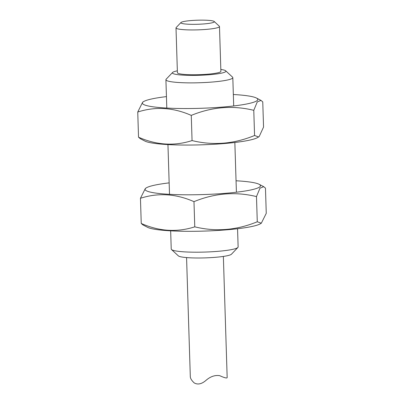<?xml version="1.0" encoding="UTF-8"?>
<svg xmlns="http://www.w3.org/2000/svg" width="404" height="404" viewBox="0 0 404 404"><rect width="100%" height="100%" fill="white"/><g stroke="black" fill="none" stroke-linecap="round" stroke-linejoin="round"><path stroke-width="0.61" d="M237.895 247.45L231.462 254.202A26.77 3.257 178.2 0 1 204.995 257.893A26.77 3.257 178.2 0 1 178.346 255.868L171.503 249.536A33.466 4.07 -1.8 0 0 204.57 252.076A33.466 4.07 -1.8 0 0 237.835 247.511A33.466 4.07 -1.8 0 0 237.895 247.45A33.466 4.07 -1.8 0 0 238.128 246.945L237.557 228.74M170.66 230.841L171.23 249.046A33.466 4.07 -1.8 0 0 171.503 249.536M177.351 70.821A26.77 3.257 -1.8 0 0 172.584 72.473L166.15 79.219A33.466 4.07 -1.8 0 0 165.913 79.724A33.466 4.07 -1.8 0 0 194.915 82.85A33.466 4.07 -1.8 0 0 232.512 78.189A33.466 4.07 -1.8 0 0 232.81 77.624A33.466 4.07 -1.8 0 0 232.542 77.134L225.695 70.801A26.77 3.257 -1.8 0 0 220.831 69.453M172.584 72.473A26.77 3.257 -1.8 0 0 195.597 75.376A26.77 3.257 -1.8 0 0 225.695 70.801M233.34 94.511A57.727 7.025 178.2 0 1 256.409 98.02A57.727 7.025 178.2 0 1 192.405 108.489A57.727 7.025 178.2 0 1 143.642 101.566A57.727 7.025 178.2 0 1 166.443 96.617M258.621 136.941L257.646 137.527A57.727 7.025 178.2 0 1 201.439 144.829A57.727 7.025 178.2 0 1 144.885 141.067L140.269 138.673L138.532 137.203C156.545 145.137 174.387 146.263 192.062 140.577C213.054 145.703 233.891 144.016 254.565 135.507L258.616 136.941L259.222 136.476L263.549 127.068L262.757 101.884L261.019 100.424L257.267 101.904L253.778 110.322C232.78 105.197 211.943 106.888 191.269 115.392C173.26 107.459 155.419 106.338 137.744 112.024L142.673 102.151L143.642 101.566M138.532 137.203L137.744 112.024M192.062 140.577L191.269 115.392M254.565 135.507L253.778 110.322M236.052 180.775A57.727 7.025 178.2 0 1 259.115 184.285A57.727 7.025 178.2 0 1 195.117 194.753A57.727 7.025 178.2 0 1 146.354 187.83A57.727 7.025 178.2 0 1 169.155 182.876M261.327 223.205L260.358 223.786A57.727 7.025 178.2 0 1 204.151 231.088A57.727 7.025 178.2 0 1 147.591 227.331L142.981 224.937L141.243 223.468C159.252 231.401 177.098 232.522 194.768 226.836C215.766 231.967 236.603 230.275 257.277 221.771L261.327 223.2L266.256 213.332L265.468 188.148L263.731 186.688L259.979 188.163L256.484 196.586C235.492 191.461 214.655 193.147 193.981 201.657C175.967 193.723 158.126 192.597 140.451 198.283L145.384 188.416L146.354 187.83M141.243 223.468L140.451 198.283M194.768 226.836L193.981 201.657M257.277 221.771L256.484 196.586M219.483 26.533L220.892 71.351A21.75 2.646 178.2 0 1 220.7 71.72A21.75 2.646 178.2 0 1 197.748 74.72A21.75 2.646 178.2 0 1 177.412 72.72L176.003 27.896A21.75 2.646 -1.8 0 0 194.854 29.931A21.75 2.646 -1.8 0 0 219.291 26.901A21.75 2.646 -1.8 0 0 219.483 26.533A21.75 2.646 -1.8 0 0 219.311 26.215L214.176 21.462A16.731 2.035 -1.8 0 0 197.521 20.2A16.731 2.035 -1.8 0 0 180.982 22.508A16.731 2.035 -1.8 0 0 195.364 24.326A16.731 2.035 -1.8 0 0 214.176 21.462M180.982 22.508L176.154 27.568A21.75 2.646 -1.8 0 0 176.003 27.896M223.362 256.424L227.169 377.594C226.942 378.447 224.427 377.801 219.619 375.644C214.978 374.983 210.499 376.503 206.181 380.209C201.808 384.047 197.824 384.951 194.228 382.921C191.738 380.608 190.436 378.563 190.314 376.775L186.567 257.58M165.913 79.724L166.802 108.06M167.948 144.576L169.513 194.319M232.81 77.624L233.699 105.954M234.845 142.476L236.411 192.218M256.409 98.02L261.024 100.419M259.115 184.285L263.731 186.683"/></g></svg>
